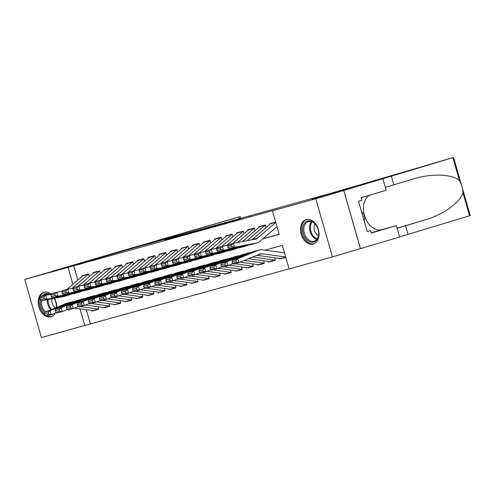 <?xml version="1.0" encoding="UTF-8"?>
<svg xmlns="http://www.w3.org/2000/svg" width="495" height="495" viewBox="0 0 495 495"><rect width="100%" height="100%" fill="white"/><g stroke="black" fill="none" stroke-linecap="round" stroke-linejoin="round"><path stroke-width="0.74" d="M199.145 230.212L165.237 240.001L199.163 230.206M313.273 244.078A12.752 8.941 73.5 0 1 301.164 234.284A12.752 8.941 73.5 0 1 306.139 219.588A12.752 8.941 73.5 0 1 306.244 219.557A12.752 8.941 73.5 0 1 318.353 229.358A12.752 8.941 73.5 0 1 313.378 244.047A12.752 8.941 73.5 0 1 313.273 244.078M55.397 312.958A12.752 8.941 73.5 0 1 51.065 316.751A12.752 8.941 73.5 0 1 50.96 316.781A12.752 8.941 73.5 0 1 45.806 316.156M45.757 316.132A12.752 8.941 73.5 0 1 38.195 303.441A12.752 8.941 73.5 0 1 43.826 292.291A12.752 8.941 73.5 0 1 43.931 292.26A12.752 8.941 73.5 0 1 51.14 294.234M241.529 218.592L214.081 226.469L241.529 218.592M236.195 220.195L236.653 220.052L236.208 220.17M249.257 216.327L249.715 216.185L249.27 216.303M86.303 309.74L90.368 323.909L41.425 337.578L24.75 279.428L123.602 250.761L351.122 187.698L311.986 199.287L343.734 190.488L315.779 198.761L332.454 256.917L289.105 268.933L282.342 245.359L264.961 250.173M24.75 279.428L68.1 267.411L72.944 284.303M262.69 238.924L279.186 234.352L272.429 210.777L278.023 209.125L68.1 267.411M272.429 210.777L315.779 198.761M215.542 225.671L180.359 235.812L215.56 225.664M219.631 224.557L204.986 228.993M204.998 228.968L219.619 224.52M285.807 257.437L281.606 258.569M248.478 258.743L269.515 261.663A5.723 4.084 -105.5 0 0 270.746 261.589A5.723 4.084 -105.5 0 0 270.79 261.577L270.561 261.632M240.1 262.171L258.47 264.726A5.723 4.084 -105.5 0 0 259.702 264.646A5.723 4.084 -105.5 0 0 259.745 264.633L259.516 264.695M252.599 263.909L253.322 266.44L248.471 267.752M241.554 266.972L242.278 269.503L237.427 270.815M230.509 270.029L231.233 272.566L226.382 273.877M219.464 273.091L220.188 275.628L215.337 276.94M208.42 276.154L209.144 278.685L204.293 279.997M197.375 279.217L198.099 281.748L193.248 283.06M186.33 282.274L187.054 284.811L182.203 286.122M175.286 285.337L176.01 287.873L171.152 289.185M164.241 288.399L164.965 290.93L160.108 292.242M153.196 291.462L153.92 293.993L149.063 295.305M142.152 294.519L142.876 297.056L138.018 298.367M131.107 297.582L131.831 300.112L126.974 301.43M120.062 300.644L120.786 303.175L115.929 304.487M109.018 303.701L109.742 306.238L104.884 307.55M89.335 276.643L88.556 273.933L81.929 275.771L82.114 276.408M100.38 273.58L99.6 270.876L92.973 272.708L93.159 273.351M111.425 270.517L110.645 267.814L104.018 269.651L104.204 270.289M122.469 267.461L121.69 264.751L115.063 266.588L115.248 267.226M133.514 264.398L132.734 261.688L126.107 263.526L126.293 264.163M144.559 261.335L143.779 258.631L137.152 260.469L137.338 261.106M155.603 258.272L154.824 255.569L148.197 257.406L148.382 258.043M166.648 255.216L165.868 252.506L159.242 254.343L159.427 254.981M177.693 252.153L176.913 249.443L170.286 251.281L170.472 251.924M188.737 249.09L187.958 246.386L181.331 248.224L181.517 248.861M199.782 246.034L199.002 243.323L192.376 245.161L192.561 245.798M210.827 242.971L210.047 240.261L203.42 242.098L203.606 242.736M221.871 239.908L221.092 237.204L214.465 239.036L214.651 239.679M232.916 236.845L232.136 234.141L225.51 235.979L225.695 236.616M243.961 233.788L243.181 231.078L236.554 232.916L236.74 233.553M255.005 230.726L254.226 228.016L247.599 229.853L247.785 230.491M266.05 227.663L265.271 224.959L258.644 226.79L258.829 227.434M73.693 265.753L77.808 280.114M262.87 238.769L279.161 234.259M269.874 224.371L269.688 223.734L275.666 222.076M90.368 323.909L289.074 268.835M91.891 310.514L92.07 311.138L98.697 309.301L97.973 306.764M103.115 308.076L102.935 307.457M114.159 305.013L113.98 304.394M125.204 301.95L125.025 301.331M136.249 298.893L136.069 298.275M147.293 295.831L147.114 295.212M158.338 292.768L158.159 292.149M169.383 289.705L169.203 289.086M180.428 286.648L180.248 286.03M191.472 283.586L191.293 282.967M202.517 280.523L202.337 279.904M213.562 277.46L213.382 276.841M224.606 274.403L224.427 273.785M235.651 271.34L235.472 270.722M246.696 268.278L246.516 267.659M257.74 265.221L257.567 264.596M259.702 264.646L264.361 263.359L263.643 260.846M268.785 262.158L268.612 261.539M270.746 261.589L275.406 260.296L274.688 257.784M279.83 259.095L279.656 258.477M343.734 190.488L360.41 248.638L332.454 256.917M54.45 298.281A12.752 8.941 73.5 0 1 56.746 307.271M79.986 308.861L84.775 325.561M92.07 311.138L93.84 310.613M202.418 229.315L183.224 234.989L202.418 229.315M221.327 224.136L210.486 227.242L221.364 224.266M94.025 310.563L94.075 310.551A5.723 4.084 -105.5 0 1 94.025 310.563A5.723 4.084 -105.5 0 1 92.8 310.643L74.423 308.088M44.284 313.805L44.816 315.352L48.683 314.282L48.151 312.735L44.284 313.805L44.47 312.302L65.377 303.732A12.264 8.749 -105.5 0 1 66.082 303.497L71.602 301.962A12.264 8.749 -105.5 0 1 73.786 301.752M44.47 312.302L49.989 310.773L70.903 302.204A12.264 8.749 -105.5 0 1 71.602 301.962M48.151 312.735L49.989 310.773L51.313 314.628L45.794 316.163L44.816 315.352M56.244 312.611L51.313 314.628L48.683 314.282M98.654 309.14A5.723 4.084 -105.5 0 1 98.319 309.109L80.277 306.603M88.599 274.075A5.723 4.084 74.5 0 0 88.333 274.279L71.954 288.381M51.127 294.265L45.763 295.28L46.685 299.258L68.855 295.07A12.264 8.749 74.5 0 0 69.368 294.952A12.264 8.749 74.5 0 0 71.132 294.154M44.092 298.578L43.721 296.981L39.854 298.058L40.225 299.648L44.092 298.578L46.685 299.258L41.165 300.787L63.335 296.598A12.264 8.749 74.5 0 0 63.843 296.48L69.368 294.952M83.612 275.307A5.723 4.084 74.5 0 0 82.814 275.808L67.048 289.377M39.854 298.058L40.244 296.808L45.763 295.28L43.721 296.981M41.165 300.787L40.225 299.648M53.51 313.731A11.039 7.734 73.5 0 1 49.754 315.061M44.439 312.518A11.039 7.734 73.5 0 1 40.472 299.951M41.797 296.381A11.039 7.734 73.5 0 1 41.976 296.103A11.039 7.734 73.5 0 1 50.224 294.438M41.524 300.719A10.222 7.165 -106.5 0 0 45.453 311.899M51.888 298.763A7.277 5.099 -106.5 0 0 55.347 307.847M44.742 292.106L44.816 292.087A12.672 8.879 -106.5 0 0 44.742 292.106A12.672 8.879 -106.5 0 0 41.035 294.896A12.672 8.879 -106.5 0 0 44.451 314.288M46.827 315.872A12.672 8.879 -106.5 0 0 51.938 316.41A12.672 8.879 -106.5 0 0 52.012 316.385L51.938 316.41M54.097 298.343A11.039 7.734 73.5 0 1 55.05 300.137A11.039 7.734 73.5 0 1 56.213 304.066A11.039 7.734 73.5 0 1 56.35 307.432M56.275 307.463A10.222 7.165 -106.5 0 0 56.201 303.986M55.081 300.205A10.222 7.165 -106.5 0 0 54.06 298.349M49.692 294.537A10.222 7.165 -106.5 0 0 45.998 294.29A10.222 7.165 -106.5 0 0 43.511 295.905M317.017 239.71A11.039 7.734 73.5 0 1 305.718 238.646A11.039 7.734 73.5 0 1 304.289 223.4A11.039 7.734 73.5 0 1 317.363 227.434A11.039 7.734 73.5 0 1 318.526 231.363A11.039 7.734 73.5 0 1 317.017 239.71M317.394 227.502A10.222 7.165 -106.5 0 0 308.311 221.593A10.222 7.165 -106.5 0 0 305.322 223.839A10.222 7.165 -106.5 0 0 305.304 235.837A10.222 7.165 -106.5 0 0 314.115 241.189A10.222 7.165 -106.5 0 0 317.103 238.943A10.222 7.165 -106.5 0 0 318.514 231.283M314.987 223.901A7.277 5.099 -106.5 0 0 318.452 235.614M307.135 219.384A12.672 8.879 -106.5 0 0 307.055 219.403A12.672 8.879 -106.5 0 0 303.348 222.193A12.672 8.879 -106.5 0 0 303.324 237.068A12.672 8.879 -106.5 0 0 314.251 243.707A12.672 8.879 -106.5 0 0 314.325 243.682L314.251 243.707M364.264 221.24L364.852 215.733L361.424 211.346M362.854 216.327L364.852 215.733M116.907 252.302L52.656 271.161L84.299 262.393L240.242 216.55L116.907 252.302M333.178 192.673L453.575 157.422L343.79 190.47L312.147 199.244L351.289 187.654L333.178 192.673M453.575 157.422L470.25 215.572L408.047 234.383L405.578 225.776L424.438 220.077C442.586 215.053 460.777 202.17 462.961 192.803C462.794 188.44 461.637 184.388 459.471 180.638C452.696 173.98 430.607 173.269 412.7 179.134L385.357 187.345M393.834 184.833L391.372 176.226M408.047 234.383L399.564 236.895M397.101 228.288L405.578 225.776M413.245 178.973L412.7 179.134M343.79 190.47L360.465 248.626L399.607 237.037L396.34 225.64L371.293 233.058L370.569 230.546L367.197 231.481M382.932 178.881L386.199 190.278L361.152 197.697L361.87 200.209L358.516 201.205L367.216 231.536L370.569 230.546M396.34 225.64L381.93 229.637A18.395 12.895 73.5 0 1 364.772 216.488M364.345 215.09A18.395 12.895 73.5 0 1 369.629 195.185M105.07 307.506L109.735 306.213L105.119 307.488A5.723 4.084 -105.5 0 1 105.07 307.506A5.723 4.084 -105.5 0 1 103.845 307.581L85.474 305.025M55.329 310.742L55.861 312.289L59.728 311.219L59.196 309.672L55.329 310.742L55.514 309.239L76.422 300.675A12.264 8.749 -105.5 0 1 77.127 300.434L82.646 298.906A12.264 8.749 -105.5 0 1 84.831 298.689M55.514 309.239L61.034 307.711L81.947 299.141A12.264 8.749 -105.5 0 1 82.646 298.906M59.196 309.672L61.034 307.711L62.358 311.572L56.838 313.1L55.861 312.289M67.289 309.548L62.358 311.572L59.728 311.219M109.698 306.077A5.723 4.084 -105.5 0 1 109.364 306.052L91.321 303.54M116.115 304.444L116.164 304.431A5.723 4.084 -105.5 0 1 116.115 304.444A5.723 4.084 -105.5 0 1 114.89 304.518L96.519 301.969M66.373 307.686L66.905 309.226L70.773 308.156L70.24 306.615L66.373 307.686L66.559 306.182L87.473 297.613A12.264 8.749 -105.5 0 1 88.172 297.371L93.691 295.843A12.264 8.749 -105.5 0 1 95.875 295.633M66.559 306.182L72.078 304.648L92.992 296.084A12.264 8.749 -105.5 0 1 93.691 295.843M70.24 306.615L72.078 304.648L73.402 308.509L67.883 310.037L66.905 309.226M78.334 306.485L73.402 308.509L70.773 308.156M120.743 303.02A5.723 4.084 -105.5 0 1 120.409 302.99L102.366 300.484M127.159 301.381L127.209 301.368A5.723 4.084 -105.5 0 1 127.159 301.381A5.723 4.084 -105.5 0 1 125.934 301.461L107.564 298.906M77.418 304.623L77.95 306.164L81.817 305.093L81.285 303.553L77.418 304.623L77.604 303.119L98.517 294.55A12.264 8.749 -105.5 0 1 99.217 294.308L104.736 292.78A12.264 8.749 -105.5 0 1 106.92 292.57M77.604 303.119L83.123 301.585L104.037 293.021A12.264 8.749 -105.5 0 1 104.736 292.78M81.285 303.553L83.123 301.585L84.447 305.446L78.928 306.98L77.95 306.164M89.378 303.429L84.447 305.446L81.817 305.093M131.788 299.958A5.723 4.084 -105.5 0 1 131.453 299.927L113.411 297.421M138.204 298.324L142.869 297.031L138.254 298.306A5.723 4.084 -105.5 0 1 138.204 298.324A5.723 4.084 -105.5 0 1 136.979 298.398L118.608 295.843M88.463 301.56L88.995 303.107L92.862 302.037L92.33 300.49L88.463 301.56L88.648 300.057L109.562 291.487A12.264 8.749 -105.5 0 1 110.261 291.252L115.781 289.717A12.264 8.749 -105.5 0 1 117.965 289.507M88.648 300.057L94.168 298.528L115.081 289.959A12.264 8.749 -105.5 0 1 115.781 289.717M92.33 300.49L94.168 298.528L95.492 302.383L89.972 303.918L88.995 303.107M100.423 300.366L95.492 302.383L92.862 302.037M142.832 296.895A5.723 4.084 -105.5 0 1 142.498 296.87L124.455 294.358M99.644 271.012A5.723 4.084 74.5 0 0 99.377 271.217L82.999 285.324M62.172 291.202L56.807 292.217L57.729 296.196L79.899 292.007A12.264 8.749 74.5 0 0 80.413 291.889A12.264 8.749 74.5 0 0 82.176 291.091M55.137 295.515L54.766 293.925L50.898 294.995L51.27 296.585L55.137 295.515L57.729 296.196L52.21 297.724L74.38 293.541A12.264 8.749 74.5 0 0 74.887 293.424L80.413 291.889M94.656 272.244A5.723 4.084 74.5 0 0 93.858 272.751L78.092 286.32M50.898 294.995L51.288 293.745L56.807 292.217L54.766 293.925M52.21 297.724L51.27 296.585M110.688 267.95A5.723 4.084 74.5 0 0 110.422 268.154L94.044 282.261M73.217 288.146L67.852 289.154L68.78 293.133L90.944 288.95A12.264 8.749 74.5 0 0 91.457 288.826A12.264 8.749 74.5 0 0 93.221 288.028M66.181 292.452L65.81 290.862L61.943 291.932L62.314 293.523L66.181 292.452L68.78 293.133L63.255 294.667L85.425 290.478A12.264 8.749 74.5 0 0 85.932 290.361L91.457 288.826M105.701 269.181A5.723 4.084 74.5 0 0 104.903 269.688L89.137 283.258M61.943 291.932L62.333 290.689L67.852 289.154L65.81 290.862M63.255 294.667L62.314 293.523M121.733 264.893A5.723 4.084 74.5 0 0 121.467 265.097L105.089 279.199M84.261 285.083L78.897 286.098L79.825 290.076L101.989 285.887A12.264 8.749 74.5 0 0 102.502 285.77A12.264 8.749 74.5 0 0 104.266 284.971M77.226 289.389L76.855 287.799L72.988 288.87L73.359 290.466L77.226 289.389L79.825 290.076L74.299 291.604L96.469 287.416A12.264 8.749 74.5 0 0 96.977 287.298L102.502 285.77M116.746 266.124A5.723 4.084 74.5 0 0 115.948 266.626L100.182 280.195M72.988 288.87L73.378 287.626L78.897 286.098L76.855 287.799M74.299 291.604L73.359 290.466M132.778 261.83A5.723 4.084 74.5 0 0 132.512 262.034L116.133 276.136M95.306 282.02L89.942 283.035L90.87 287.013L113.033 282.824A12.264 8.749 74.5 0 0 113.547 282.707A12.264 8.749 74.5 0 0 115.31 281.909M88.271 286.333L87.9 284.736L84.032 285.813L84.404 287.403L88.271 286.333L90.87 287.013L85.344 288.542L107.514 284.353A12.264 8.749 74.5 0 0 108.021 284.235L113.547 282.707M127.79 263.062A5.723 4.084 74.5 0 0 126.992 263.563L111.227 277.138M84.032 285.813L84.422 284.563L89.942 283.035L87.9 284.736M85.344 288.542L84.404 287.403M149.249 295.261L149.298 295.249A5.723 4.084 -105.5 0 1 149.249 295.261A5.723 4.084 -105.5 0 1 148.024 295.336L129.653 292.786M99.507 298.504L100.04 300.044L103.907 298.974L103.375 297.427L99.507 298.504L99.693 296.994L120.607 288.43A12.264 8.749 -105.5 0 1 121.306 288.189L126.825 286.661A12.264 8.749 -105.5 0 1 129.009 286.45M99.693 296.994L105.212 295.466L126.126 286.896A12.264 8.749 -105.5 0 1 126.825 286.661M103.375 297.427L105.212 295.466L106.536 299.327L101.017 300.855L100.04 300.044M111.468 297.303L106.536 299.327L103.907 298.974M153.877 293.832A5.723 4.084 -105.5 0 1 153.543 293.807L135.5 291.295M143.822 258.767A5.723 4.084 74.5 0 0 143.556 258.972L127.178 273.079M106.351 278.957L100.992 279.972L101.914 283.951L124.078 279.762A12.264 8.749 74.5 0 0 124.592 279.644A12.264 8.749 74.5 0 0 126.355 278.846M99.316 283.27L98.944 281.68L95.077 282.75L95.448 284.34L99.316 283.27L101.914 283.951L96.389 285.485L118.559 281.296A12.264 8.749 74.5 0 0 119.066 281.179L124.592 279.644M138.835 259.999A5.723 4.084 74.5 0 0 138.037 260.506L122.271 274.075M95.077 282.75L95.467 281.507L100.992 279.972L98.944 281.68M96.389 285.485L95.448 284.34M160.293 292.199L160.343 292.186A5.723 4.084 -105.5 0 1 160.293 292.199A5.723 4.084 -105.5 0 1 159.068 292.273L140.698 289.724M110.552 295.441L111.084 296.981L114.951 295.911L114.419 294.37L110.552 295.441L110.738 293.937L131.651 285.368A12.264 8.749 -105.5 0 1 132.351 285.126L137.87 283.598A12.264 8.749 -105.5 0 1 140.054 283.387M110.738 293.937L116.257 292.403L137.171 283.839A12.264 8.749 -105.5 0 1 137.87 283.598M114.419 294.37L116.257 292.403L117.581 296.264L112.062 297.792L111.084 296.981M122.513 294.24L117.581 296.264L114.951 295.911M164.922 290.775A5.723 4.084 -105.5 0 1 164.588 290.744L146.545 288.238M154.867 255.705A5.723 4.084 74.5 0 0 154.601 255.909L138.223 270.016M117.395 275.901L112.037 276.909L112.959 280.888L135.123 276.705A12.264 8.749 74.5 0 0 135.636 276.587A12.264 8.749 74.5 0 0 137.4 275.783M110.36 280.207L109.989 278.617L106.122 279.687L106.493 281.278L110.36 280.207L112.959 280.888L107.434 282.422L129.603 278.233A12.264 8.749 74.5 0 0 130.111 278.116L135.636 276.587M149.88 256.942A5.723 4.084 74.5 0 0 149.082 257.443L133.316 271.012M106.122 279.687L106.512 278.444L112.037 276.909L109.989 278.617M107.434 282.422L106.493 281.278M171.338 289.136L171.388 289.123A5.723 4.084 -105.5 0 1 171.338 289.136A5.723 4.084 -105.5 0 1 170.113 289.216L151.742 286.661M121.597 292.378L122.129 293.925L125.996 292.848L125.464 291.308L121.597 292.378L121.782 290.874L142.696 282.305A12.264 8.749 -105.5 0 1 143.395 282.07L148.915 280.535A12.264 8.749 -105.5 0 1 151.099 280.325M121.782 290.874L127.302 289.34L148.215 280.776A12.264 8.749 -105.5 0 1 148.915 280.535M125.464 291.308L127.302 289.34L128.626 293.201L123.107 294.735L122.129 293.925M133.557 291.184L128.626 293.201L125.996 292.848M175.966 287.713A5.723 4.084 -105.5 0 1 175.632 287.682L157.589 285.176M165.912 252.648A5.723 4.084 74.5 0 0 165.646 252.852L149.267 266.954M128.44 272.838L123.082 273.853L124.004 277.831L146.167 273.642A12.264 8.749 74.5 0 0 146.681 273.525A12.264 8.749 74.5 0 0 148.444 272.726M121.405 277.144L121.034 275.554L117.167 276.625L117.538 278.221L121.405 277.144L124.004 277.831L118.478 279.359L140.648 275.171A12.264 8.749 74.5 0 0 141.155 275.053L146.681 273.525M160.924 253.879A5.723 4.084 74.5 0 0 160.126 254.381L144.361 267.95M117.167 276.625L117.556 275.381L123.082 273.853L121.034 275.554M118.478 279.359L117.538 278.221M182.383 286.079L187.048 284.786L182.432 286.06A5.723 4.084 -105.5 0 1 182.383 286.079A5.723 4.084 -105.5 0 1 181.158 286.153L162.787 283.598M132.641 289.315L133.174 290.862L137.041 289.792L136.509 288.245L132.641 289.315L132.827 287.812L153.741 279.248A12.264 8.749 -105.5 0 1 154.44 279.007L159.959 277.472A12.264 8.749 -105.5 0 1 162.143 277.262M132.827 287.812L138.346 286.283L159.26 277.714A12.264 8.749 -105.5 0 1 159.959 277.472M136.509 288.245L138.346 286.283L139.67 290.138L134.151 291.673L133.174 290.862M144.602 288.121L139.67 290.138L137.041 289.792M187.011 284.65A5.723 4.084 -105.5 0 1 186.677 284.625L168.634 282.113M176.956 249.585A5.723 4.084 74.5 0 0 176.69 249.789L160.312 263.891M139.485 269.775L134.126 270.79L135.048 274.768L157.212 270.579A12.264 8.749 74.5 0 0 157.726 270.462A12.264 8.749 74.5 0 0 159.489 269.664M132.45 274.088L132.078 272.498L128.211 273.568L128.582 275.158L132.45 274.088L135.048 274.768L129.523 276.297L151.693 272.114A12.264 8.749 74.5 0 0 152.2 271.99L157.726 270.462M171.969 250.817A5.723 4.084 74.5 0 0 171.171 251.318L155.405 264.893M128.211 273.568L128.601 272.318L134.126 270.79L132.078 272.498M129.523 276.297L128.582 275.158M193.427 283.016L193.477 283.004A5.723 4.084 -105.5 0 1 193.427 283.016A5.723 4.084 -105.5 0 1 192.202 283.091L173.832 280.541M143.686 286.259L144.218 287.799L148.085 286.729L147.553 285.182L143.686 286.259L143.872 284.749L164.786 276.185A12.264 8.749 -105.5 0 1 165.485 275.944L171.004 274.416A12.264 8.749 -105.5 0 1 173.194 274.205M143.872 284.749L149.391 283.22L170.305 274.651A12.264 8.749 -105.5 0 1 171.004 274.416M147.553 285.182L149.391 283.22L150.715 287.081L145.196 288.61L144.218 287.799M155.647 285.058L150.715 287.081L148.085 286.729M198.056 281.587A5.723 4.084 -105.5 0 1 197.722 281.562L179.679 279.056M188.001 246.522A5.723 4.084 74.5 0 0 187.735 246.727L171.357 260.834M150.53 266.718L145.171 267.727L146.093 271.706L168.257 267.517A12.264 8.749 74.5 0 0 168.77 267.399A12.264 8.749 74.5 0 0 170.534 266.601M143.494 271.025L143.123 269.435L139.256 270.505L139.627 272.095L143.494 271.025L146.093 271.706L140.568 273.24L162.737 269.051A12.264 8.749 74.5 0 0 163.245 268.933L168.77 267.399M183.014 247.754A5.723 4.084 74.5 0 0 182.216 248.261L166.45 261.83M139.256 270.505L139.646 269.261L145.171 267.727L143.123 269.435M140.568 273.24L139.627 272.095M204.472 279.953L204.522 279.941A5.723 4.084 -105.5 0 1 204.472 279.953A5.723 4.084 -105.5 0 1 203.247 280.028L184.876 277.478M154.731 283.196L155.263 284.736L159.13 283.666L158.598 282.125L154.731 283.196L154.916 281.692L175.83 273.122A12.264 8.749 -105.5 0 1 176.529 272.881L182.049 271.353A12.264 8.749 -105.5 0 1 184.239 271.142M154.916 281.692L160.436 280.158L181.349 271.594A12.264 8.749 -105.5 0 1 182.049 271.353M158.598 282.125L160.436 280.158L161.76 284.019L156.241 285.547L155.263 284.736M166.691 281.995L161.76 284.019L159.13 283.666M209.1 278.53A5.723 4.084 -105.5 0 1 208.766 278.499L190.724 275.993M199.046 243.466A5.723 4.084 74.5 0 0 198.78 243.67L182.401 257.771M161.574 263.656L156.216 264.664L157.138 268.649L179.301 264.46A12.264 8.749 74.5 0 0 179.815 264.342A12.264 8.749 74.5 0 0 181.578 263.538M154.539 267.962L154.168 266.372L150.301 267.442L150.672 269.033L154.539 267.962L157.138 268.649L151.612 270.177L173.782 265.988A12.264 8.749 74.5 0 0 174.29 265.871L179.815 264.342M194.059 244.697A5.723 4.084 74.5 0 0 193.26 245.198L177.495 258.767M150.301 267.442L150.69 266.199L156.216 264.664L154.168 266.372M151.612 270.177L150.672 269.033M215.517 276.891L215.566 276.878A5.723 4.084 -105.5 0 1 215.517 276.891A5.723 4.084 -105.5 0 1 214.292 276.971L195.921 274.416M165.776 280.133L166.308 281.68L170.175 280.603L169.643 279.062L165.776 280.133L165.961 278.629L186.875 270.06A12.264 8.749 -105.5 0 1 187.574 269.825L193.093 268.29A12.264 8.749 -105.5 0 1 195.284 268.08M165.961 278.629L171.48 277.101L192.394 268.531A12.264 8.749 -105.5 0 1 193.093 268.29M169.643 279.062L171.48 277.101L172.804 280.956L167.285 282.49L166.308 281.68M177.736 278.939L172.804 280.956L170.175 280.603M220.145 275.468A5.723 4.084 -105.5 0 1 219.811 275.437L201.768 272.931M210.09 240.403A5.723 4.084 74.5 0 0 209.824 240.607L193.446 254.708M172.619 260.593L167.261 261.608L168.182 265.586L190.352 261.397A12.264 8.749 74.5 0 0 190.86 261.28A12.264 8.749 74.5 0 0 192.623 260.481M165.584 264.905L165.212 263.309L161.345 264.38L161.717 265.976L165.584 264.905L168.182 265.586L162.657 267.114L184.827 262.925A12.264 8.749 74.5 0 0 185.334 262.808L190.86 261.28M205.103 241.634A5.723 4.084 74.5 0 0 204.305 242.135L188.539 255.705M161.345 264.38L161.735 263.136L167.261 261.608L165.212 263.309M162.657 267.114L161.717 265.976M226.562 273.834L231.227 272.541L226.611 273.815A5.723 4.084 -105.5 0 1 226.562 273.834A5.723 4.084 -105.5 0 1 225.336 273.908L206.966 271.353M176.82 277.07L177.352 278.617L181.22 277.547L180.687 276L176.82 277.07L177.006 275.567L197.92 267.003A12.264 8.749 -105.5 0 1 198.619 266.762L204.138 265.227A12.264 8.749 -105.5 0 1 206.328 265.017M177.006 275.567L182.525 274.038L203.439 265.469A12.264 8.749 -105.5 0 1 204.138 265.227M180.687 276L182.525 274.038L183.849 277.899L178.33 279.428L177.352 278.617M188.787 275.876L183.849 277.899L181.22 277.547M231.19 272.405A5.723 4.084 -105.5 0 1 230.862 272.38L212.813 269.868M221.135 237.34A5.723 4.084 74.5 0 0 220.869 237.544L204.491 251.646M183.664 257.53L178.305 258.545L179.227 262.523L201.397 258.334A12.264 8.749 74.5 0 0 201.904 258.217A12.264 8.749 74.5 0 0 203.668 257.419M176.628 261.843L176.257 260.252L172.39 261.323L172.761 262.913L176.628 261.843L179.227 262.523L173.702 264.052L195.871 259.869A12.264 8.749 74.5 0 0 196.379 259.745L201.904 258.217M216.148 238.571A5.723 4.084 74.5 0 0 215.35 239.073L199.584 252.648M172.39 261.323L172.78 260.073L178.305 258.545L176.257 260.252M173.702 264.052L172.761 262.913M237.606 270.771L237.656 270.759A5.723 4.084 -105.5 0 1 237.606 270.771A5.723 4.084 -105.5 0 1 236.381 270.845L218.01 268.296M187.865 274.013L188.397 275.554L192.264 274.484L191.732 272.943L187.865 274.013L188.051 272.504L208.964 263.94A12.264 8.749 -105.5 0 1 209.663 263.699L215.183 262.171A12.264 8.749 -105.5 0 1 217.373 261.96M188.051 272.504L193.57 270.975L214.483 262.412A12.264 8.749 -105.5 0 1 215.183 262.171M191.732 272.943L193.57 270.975L194.894 274.836L189.375 276.365L188.397 275.554M199.832 272.813L194.894 274.836L192.264 274.484M242.234 269.348A5.723 4.084 -105.5 0 1 241.906 269.317L223.858 266.811M232.18 234.277A5.723 4.084 74.5 0 0 231.914 234.481L215.535 248.589M194.708 254.473L189.35 255.482L190.272 259.46L212.442 255.278A12.264 8.749 74.5 0 0 212.949 255.154A12.264 8.749 74.5 0 0 214.712 254.356M187.673 258.78L187.302 257.19L183.441 258.26L183.806 259.85L187.673 258.78L190.272 259.46L184.746 260.995L206.916 256.806A12.264 8.749 74.5 0 0 207.424 256.688L212.949 255.154M227.193 235.509A5.723 4.084 74.5 0 0 226.394 236.016L210.629 249.585M183.441 258.26L183.824 257.016L189.35 255.482L187.302 257.19M184.746 260.995L183.806 259.85M248.657 267.708L248.7 267.696A5.723 4.084 -105.5 0 1 248.657 267.708A5.723 4.084 -105.5 0 1 247.426 267.789L229.055 265.233M198.91 270.951L199.442 272.491L203.309 271.421L202.777 269.88L198.91 270.951L199.095 269.447L220.009 260.877A12.264 8.749 -105.5 0 1 220.708 260.636L226.227 259.108A12.264 8.749 -105.5 0 1 228.418 258.897M199.095 269.447L204.614 267.913L225.528 259.349A12.264 8.749 -105.5 0 1 226.227 259.108M202.777 269.88L204.614 267.913L205.939 271.774L200.419 273.302L199.442 272.491M210.876 269.756L205.939 271.774L203.309 271.421M253.279 266.285A5.723 4.084 -105.5 0 1 252.951 266.254L234.902 263.748M243.224 231.221A5.723 4.084 74.5 0 0 242.958 231.425L226.58 245.526M205.753 251.411L200.395 252.425L201.317 256.404L223.486 252.215A12.264 8.749 74.5 0 0 223.994 252.097A12.264 8.749 74.5 0 0 225.757 251.299M198.718 255.717L198.347 254.127L194.486 255.197L194.851 256.787L198.718 255.717L201.317 256.404L195.791 257.932L217.961 253.743A12.264 8.749 74.5 0 0 218.468 253.626L223.994 252.097M238.237 232.452A5.723 4.084 74.5 0 0 237.439 232.953L221.673 246.522M194.486 255.197L194.869 253.954L200.395 252.425L198.347 254.127M195.791 257.932L194.851 256.787M209.954 267.888L210.486 269.435L214.354 268.364L213.821 266.817L209.954 267.888L210.14 266.384L231.054 257.815A12.264 8.749 -105.5 0 1 231.753 257.579L237.272 256.045A12.264 8.749 -105.5 0 1 239.462 255.835M210.14 266.384L215.659 264.856L236.573 256.286A12.264 8.749 -105.5 0 1 237.272 256.045M213.821 266.817L215.659 264.856L216.983 268.711L211.464 270.245L210.486 269.435M221.921 266.694L216.983 268.711L214.354 268.364M264.324 263.222A5.723 4.084 -105.5 0 1 263.996 263.192L244.289 260.457M254.269 228.158A5.723 4.084 74.5 0 0 254.003 228.362L237.625 242.463M216.798 248.348L211.439 249.362L212.361 253.341L234.531 249.152A12.264 8.749 74.5 0 0 235.038 249.035A12.264 8.749 74.5 0 0 236.802 248.236M209.762 252.66L209.391 251.064L205.53 252.141L205.895 253.731L209.762 252.66L212.361 253.341L206.836 254.869L229.006 250.68A12.264 8.749 74.5 0 0 229.513 250.563L235.038 249.035M249.282 229.389A5.723 4.084 74.5 0 0 248.484 229.89L232.718 243.46M205.53 252.141L205.914 250.891L211.439 249.362L209.391 251.064M206.836 254.869L205.895 253.731M220.999 264.825L221.531 266.372L225.398 265.301L224.866 263.755L220.999 264.825L221.185 263.321L242.098 254.758A12.264 8.749 -105.5 0 1 242.797 254.517L248.317 252.988A12.264 8.749 -105.5 0 1 250.507 252.778M221.185 263.321L226.704 261.793L247.618 253.223A12.264 8.749 -105.5 0 1 248.317 252.988M224.866 263.755L226.704 261.793L228.028 265.654L222.509 267.182L221.531 266.372M232.966 263.631L228.028 265.654L225.398 265.301M275.369 260.16A5.723 4.084 -105.5 0 1 275.041 260.135L252.667 257.023M265.314 225.095A5.723 4.084 74.5 0 0 265.048 225.299L247.215 240.65M227.842 245.285L222.484 246.3L223.406 250.278L245.576 246.089A12.264 8.749 74.5 0 0 246.083 245.972A12.264 8.749 74.5 0 0 247.847 245.174M220.807 249.598L220.436 248.007L216.575 249.078L216.94 250.668L220.807 249.598L223.406 250.278L217.88 251.806L240.05 247.624A12.264 8.749 74.5 0 0 240.558 247.506L246.083 245.972M260.327 226.326A5.723 4.084 74.5 0 0 259.529 226.834L242.42 241.56M216.575 249.078L216.958 247.828L222.484 246.3L220.436 248.007M217.88 251.806L216.94 250.668M281.791 258.526L281.834 258.514A5.723 4.084 -105.5 0 1 281.791 258.526A5.723 4.084 -105.5 0 1 280.56 258.6L256.856 255.309M232.044 261.768L232.576 263.309L236.443 262.239L235.911 260.698L232.044 261.768L232.229 260.265L253.143 251.695A12.264 8.749 -105.5 0 1 253.842 251.454L259.361 249.926A12.264 8.749 -105.5 0 1 261.997 249.758L284.501 252.889M232.229 260.265L237.749 258.73L258.662 250.167A12.264 8.749 -105.5 0 1 259.361 249.926M235.911 260.698L237.749 258.73L239.073 262.591L233.553 264.12L232.576 263.309M285.689 257.016L262.208 253.756A8.174 5.829 74.5 0 0 260.457 253.861A8.174 5.829 74.5 0 0 259.986 254.022L239.073 262.591L236.443 262.239M275.789 222.503L257.709 238.064A8.174 5.829 -105.5 0 1 256.033 238.974A8.174 5.829 -105.5 0 1 255.698 239.054L233.529 243.237L234.451 247.215L256.62 243.033A12.264 8.749 74.5 0 0 257.128 242.909A12.264 8.749 74.5 0 0 259.64 241.554L276.971 226.63M231.852 246.535L231.481 244.945L227.62 246.015L227.985 247.605L231.852 246.535L234.451 247.215L228.925 248.75L251.095 244.561A12.264 8.749 74.5 0 0 251.602 244.443L257.128 242.909M271.371 223.264A5.723 4.084 74.5 0 0 270.573 223.771L252.19 239.599A8.174 5.829 -105.5 0 1 252.004 239.747M227.62 246.015L228.003 244.771L233.529 243.237L231.481 244.945M228.925 248.75L227.985 247.605M65.377 303.732L70.903 302.204M92.8 310.643L98.319 309.109M68.855 295.07L63.335 296.598M88.333 274.279L82.814 275.808M50.812 309.703A10.222 7.165 73.5 0 1 47.297 299.63M48.095 299.481A9.881 6.93 -106.5 0 0 51.579 309.387M48.931 294.68A10.222 7.165 73.5 0 1 49.184 294.358M316.751 239.401A10.222 7.165 73.5 0 1 310.285 232.056A10.222 7.165 73.5 0 1 311.151 222.113A10.222 7.165 73.5 0 1 311.497 221.655M312.128 221.884A9.881 6.93 -106.5 0 0 311.893 222.199A9.881 6.93 -106.5 0 0 311.021 231.71A9.881 6.93 -106.5 0 0 317.153 238.862M239.333 218.685L238.844 216.983M469.557 215.795L462.961 192.803M459.471 180.638L452.882 157.645M424.438 220.077L397.07 228.183M371.219 232.805L381.93 229.637M76.422 300.675L81.947 299.141M103.845 307.581L109.364 306.052M87.473 297.613L92.992 296.084M114.89 304.518L120.409 302.99M98.517 294.55L104.037 293.021M125.934 301.461L131.453 299.927M109.562 291.487L115.081 289.959M136.979 298.398L142.498 296.87M79.899 292.007L74.38 293.541M99.377 271.217L93.858 272.751M90.944 288.95L85.425 290.478M110.422 268.154L104.903 269.688M101.989 285.887L96.469 287.416M121.467 265.097L115.948 266.626M113.033 282.824L107.514 284.353M132.512 262.034L126.992 263.563M120.607 288.43L126.126 286.896M148.024 295.336L153.543 293.807M124.078 279.762L118.559 281.296M143.556 258.972L138.037 260.506M131.651 285.368L137.171 283.839M159.068 292.273L164.588 290.744M135.123 276.705L129.603 278.233M154.601 255.909L149.082 257.443M142.696 282.305L148.215 280.776M170.113 289.216L175.632 287.682M146.167 273.642L140.648 275.171M165.646 252.852L160.126 254.381M153.741 279.248L159.26 277.714M181.158 286.153L186.677 284.625M157.212 270.579L151.693 272.114M176.69 249.789L171.171 251.318M164.786 276.185L170.305 274.651M192.202 283.091L197.722 281.562M168.257 267.517L162.737 269.051M187.735 246.727L182.216 248.261M175.83 273.122L181.349 271.594M203.247 280.028L208.766 278.499M179.301 264.46L173.782 265.988M198.78 243.67L193.26 245.198M186.875 270.06L192.394 268.531M214.292 276.971L219.811 275.437M190.352 261.397L184.827 262.925M209.824 240.607L204.305 242.135M197.92 267.003L203.439 265.469M225.336 273.908L230.862 272.38M201.397 258.334L195.871 259.869M220.869 237.544L215.35 239.073M208.964 263.94L214.483 262.412M236.381 270.845L241.906 269.317M212.442 255.278L206.916 256.806M231.914 234.481L226.394 236.016M220.009 260.877L225.528 259.349M247.426 267.789L252.951 266.254M223.486 252.215L217.961 253.743M242.958 231.425L237.439 232.953M231.054 257.815L236.573 256.286M258.47 264.726L263.996 263.192M234.531 249.152L229.006 250.68M254.003 228.362L248.484 229.89M242.098 254.758L247.618 253.223M269.515 261.663L275.041 260.135M245.576 246.089L240.05 247.624M265.048 225.299L259.529 226.834M257.369 255.098L262.208 253.756M253.143 251.695L258.662 250.167M280.56 258.6L285.733 257.171M257.709 238.064L252.19 239.599M256.62 243.033L251.095 244.561M275.746 222.335L270.573 223.771M240.242 216.55L240.743 218.295"/></g></svg>
